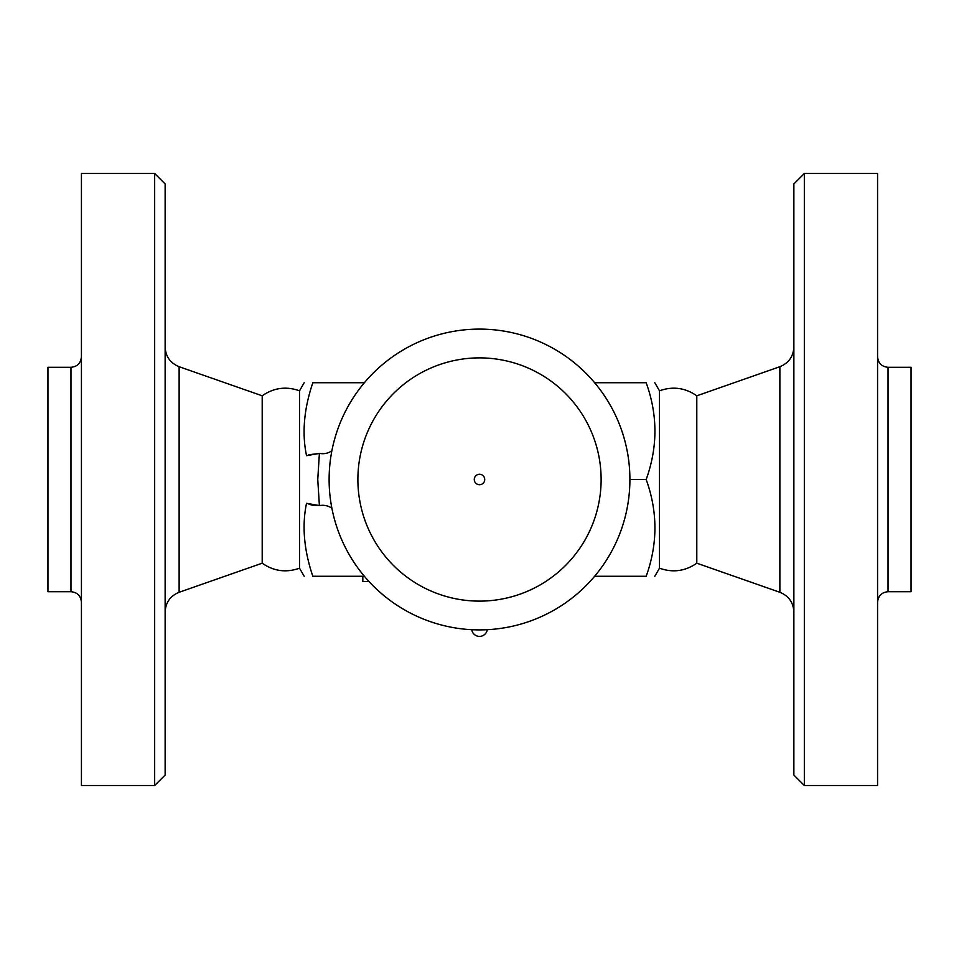 <?xml version="1.0" encoding="UTF-8"?>
<svg xmlns="http://www.w3.org/2000/svg" width="959" height="959" viewBox="0 0 959 959"><rect width="100%" height="100%" fill="white"/><g stroke="black" fill="none" stroke-linecap="round" stroke-linejoin="round"><path stroke-width="1.44" d="M70.966 591.703L47.95 591.703L47.95 367.297L70.966 367.297L70.966 591.703C77.307 592.326 80.796 595.815 81.431 602.168M81.431 479.5L81.431 173.495L154.663 173.495L154.663 785.505L81.431 785.505L81.431 479.5M154.663 785.505L165.128 775.052L165.128 183.948L154.663 173.495M262.203 395.803C273.795 387.748 286.226 386.081 299.52 390.804L299.52 568.196C286.226 572.919 273.795 571.252 262.203 563.197L262.203 395.803L179.129 366.71C170.282 363.089 165.619 356.508 165.128 346.966M364.384 382.725L312.826 382.725C301.174 382.725 301.174 382.725 312.826 382.725C301.174 382.725 301.174 382.725 312.826 382.725C303.931 408.99 301.833 433.312 306.532 455.681L319.383 453.427L317.765 479.5L319.383 505.573L306.532 503.319C301.833 525.688 303.931 550.01 312.826 576.275C301.174 576.275 301.174 576.275 312.826 576.275C301.174 576.275 301.174 576.275 312.826 576.275L364.384 576.275M629.883 479.5L646.174 479.5C657.826 511.758 657.826 544.017 646.174 576.275C657.826 576.275 657.826 576.275 646.174 576.275C657.826 576.275 657.826 576.275 646.174 576.275L594.616 576.275M368.987 581.502L362.826 581.502L362.826 576.275M654.817 576.275L659.48 568.196L659.48 390.804L654.817 382.725M646.174 479.5C657.826 447.242 657.826 414.983 646.174 382.725C657.826 382.725 657.826 382.725 646.174 382.725C657.826 382.725 657.826 382.725 646.174 382.725L594.616 382.725M659.48 568.196C672.774 572.919 685.217 571.252 696.797 563.197L696.797 395.803L779.871 366.71L779.871 592.29C788.718 595.911 793.381 602.492 793.872 612.034M793.872 479.5L793.872 775.052L804.337 785.505L804.337 173.495L793.872 183.948L793.872 479.5M804.337 785.505L877.569 785.505L877.569 173.495L804.337 173.495M888.034 367.297L888.034 591.703L911.05 591.703L911.05 367.297L888.034 367.297C881.693 366.674 878.204 363.185 877.569 356.832M312.862 505.273L319.383 505.573A26.157 26.157 0 0 0 320.714 505.441A15.692 15.692 0 0 1 331.886 508.246M331.886 450.754A15.692 15.692 0 0 1 320.714 453.559A26.157 26.157 0 0 0 319.383 453.427L308.822 454.77M312.682 505.237L309.002 504.29M329.117 479.5A150.383 150.383 0 0 1 554.698 349.256A150.383 150.383 0 0 1 554.698 609.744A150.383 150.383 0 0 1 329.117 479.5A150.383 150.383 0 0 1 554.698 349.256A150.383 150.383 0 0 1 554.698 609.744A150.383 150.383 0 0 1 329.117 479.5M479.5 484.727A5.227 5.227 0 0 1 474.273 479.5A5.227 5.227 0 0 1 479.5 474.273A5.227 5.227 0 0 1 484.727 479.5A5.227 5.227 0 0 1 479.5 484.727M262.203 563.197L179.129 592.29L179.129 366.71M368.052 580.483L368.052 581.502M357.887 479.5A121.613 121.613 0 0 1 540.313 374.178A121.613 121.613 0 0 1 540.313 584.822A121.613 121.613 0 0 1 357.887 479.5M70.966 367.297C77.307 366.674 80.796 363.185 81.431 356.832M179.129 592.29C170.282 595.911 165.619 602.492 165.128 612.034M299.52 568.196L304.183 576.275M299.52 390.804L304.183 382.725M659.48 390.804C672.774 386.081 685.217 387.748 696.797 395.803M696.797 563.197L779.871 592.29M779.871 366.71C788.718 363.089 793.381 356.508 793.872 346.966M888.034 591.703C881.693 592.326 878.204 595.815 877.569 602.168M471.732 629.691A7.852 7.852 0 0 0 487.268 629.691"/></g></svg>
